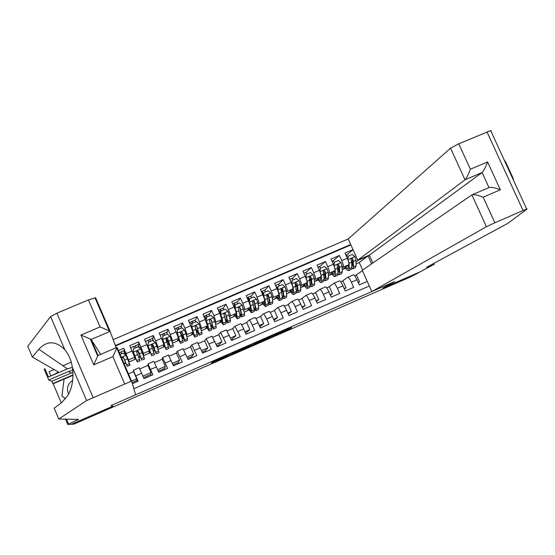 <?xml version="1.0" encoding="UTF-8"?>
<svg xmlns="http://www.w3.org/2000/svg" width="555" height="555" viewBox="0 0 555 555"><rect width="100%" height="100%" fill="white"/><g stroke="black" fill="none" stroke-linecap="round" stroke-linejoin="round"><path stroke-width="0.83" d="M230.152 354.236L212.947 361.77L211.261 363.199L227.987 355.894L221.348 358.69L229.055 355.075L222.388 357.781L230.152 354.236M291.625 327.61L275.315 334.498L272.151 336.573L290.598 328.504L274.565 335.4L291.521 327.381M128.33 400.349L73.954 424.131L71.533 424.242L112.838 406.184L111.284 405.434L394.452 281.669L382.686 288.191L420.621 271.596L411.685 276.411L128.26 400.19M251.491 344.919L232.372 353.271L230.228 354.902L248.89 346.743L251.491 344.912M255.446 343.15L272.914 335.553L269.806 337.6L251.228 345.737L255.446 343.15M346.674 254.946L353.063 249.736M353.022 249.639L345.002 253.094L347.312 258.248L341.734 260.649C343.198 264.138 343.67 266.317 343.143 267.177L342.178 267.919M333.146 260.781L339.424 255.487L331.044 259.095L333.354 264.263L327.748 266.677C329.219 270.167 329.719 272.339 329.24 273.178L328.296 273.927M319.569 266.636L325.445 261.502L317.03 265.124L319.333 270.306L313.714 272.727C315.191 276.224 315.712 278.388 315.282 279.207L314.359 279.97M305.944 272.519L311.411 267.538L302.961 271.173L305.271 276.369L299.624 278.797C301.108 282.301 301.649 284.458 301.268 285.263L300.366 286.033M292.27 278.423L297.313 273.601L288.836 277.25L291.146 282.453L285.478 284.895C286.963 288.406 287.539 290.556 287.199 291.34L286.325 292.124M278.541 284.354L283.168 279.685L274.656 283.348L276.966 288.565L271.277 291.014C272.769 294.532 273.365 296.675 273.074 297.438L272.227 298.243M264.763 290.314L268.967 285.79L260.42 289.467L262.73 294.698L257.021 297.161C258.512 300.678 259.143 302.815 258.894 303.564L258.082 304.39M250.929 296.294L254.71 291.923L246.129 295.614L248.439 300.859L242.708 303.328C244.207 306.853 244.859 308.982 244.665 309.711L243.881 310.564M237.047 302.308L240.398 298.084L231.782 301.788L234.092 307.04L228.334 309.517C229.839 313.055 230.519 315.178 230.374 315.885L229.631 316.78M223.117 308.358L226.024 304.258L217.38 307.983L219.69 313.249L213.911 315.733L216.027 322.08L215.326 323.031M209.138 314.442L211.601 310.467L202.915 314.199L205.225 319.479L199.425 321.976L201.625 328.296L200.979 329.323M195.11 320.568L197.115 316.697L188.395 320.443L190.705 325.736L184.884 328.241L187.167 334.547L186.591 335.678M181.048 326.756L182.574 322.948L173.819 326.715L176.129 332.015L170.281 334.533L172.647 340.819L172.168 342.123M166.951 333.028L167.971 329.226L159.188 333.007L161.498 338.321L155.629 340.853L158.071 347.111L157.752 348.727M152.854 339.466L153.319 335.532L144.494 339.327L146.804 344.655L140.908 347.194L143.44 353.431L143.433 355.734M138.861 346.313L138.597 341.859L129.738 345.668L134.636 357.233L134.934 359.418L129.253 361.874L125.936 353.93L125.25 354.229M132.361 383.713L138.091 381.223L133.297 370.275L133.561 371.656M133.297 370.275L139.18 367.722L144.009 378.642L152.861 374.785L147.991 363.9L147.852 365.461M147.991 363.9L153.853 361.361L158.758 372.225L167.582 368.381L162.636 357.552L162.088 359.286M168.449 355.034L173.451 365.821L182.234 361.999L177.212 351.232L176.268 353.133M182.997 348.72L188.083 359.453L196.838 355.644L191.739 344.933L190.393 347.007M197.49 342.435L202.658 353.105L211.379 349.31L206.203 338.661L204.462 340.902M211.927 336.177L217.178 346.785L225.857 343.004L220.612 332.41L218.476 334.818M226.308 329.941L231.636 340.493L240.287 336.725L234.966 326.187L232.441 328.761M240.634 323.731L240.69 323.704C241.252 323.967 242.264 325.716 243.721 328.949L246.038 334.221L254.655 330.468L252.338 325.209C250.874 321.976 249.847 320.235 249.264 319.992L246.351 322.726M254.898 317.543L254.967 317.515C255.571 317.758 256.604 319.493 258.068 322.719L260.385 327.977L268.967 324.238L266.65 318.986C265.179 315.767 264.131 314.04 263.5 313.811L260.205 316.718M269.113 311.383L269.182 311.348C269.834 311.57 270.889 313.291 272.359 316.51L274.676 321.754L283.223 318.029L280.906 312.791C279.436 309.586 278.36 307.872 277.687 307.664L274.01 310.731M283.265 305.243L283.348 305.208C284.035 305.41 285.117 307.116 286.595 310.321L288.912 315.559L297.425 311.848L295.107 306.624C293.63 303.418 292.534 301.726 291.819 301.538L287.761 304.764M297.369 299.131L297.452 299.089C298.188 299.277 299.298 300.963 300.768 304.161L303.085 309.385L311.57 305.694L309.253 300.477C307.775 297.286 306.651 295.6 305.895 295.433L301.462 298.819M311.411 293.04L311.508 292.998C312.285 293.158 313.415 294.837 314.893 298.028L317.21 303.231L325.653 299.554L323.343 294.358C321.858 291.174 320.714 289.502 319.909 289.356L315.108 292.901M325.403 286.977L325.507 286.928C326.326 287.074 327.478 288.732 328.962 291.916L331.279 297.112L339.688 293.449L337.378 288.26C335.893 285.083 334.721 283.432 333.874 283.3L328.706 287.004M339.341 280.927L339.445 280.885C340.312 281.003 341.485 282.655 342.976 285.825L345.286 291.007L353.674 287.358L351.357 282.183C349.865 279.019 348.679 277.375 347.791 277.264L342.248 281.128M347.312 258.248C348.776 261.731 349.234 263.909 348.693 264.777L342.255 269.668M333.354 264.263C334.818 267.753 335.303 269.924 334.804 270.778L328.414 275.786M319.333 270.306C320.811 273.802 321.317 275.967 320.866 276.792L314.512 281.794M305.271 276.369C306.749 279.866 307.283 282.023 306.88 282.835L300.56 287.823M291.146 282.453C292.624 285.964 293.193 288.114 292.832 288.905L287.802 293.338L286.553 293.879M276.966 288.565C278.45 292.076 279.04 294.219 278.728 294.996L274.17 299.235L272.491 299.957M262.73 294.698C264.222 298.215 264.839 300.359 264.575 301.108L260.482 305.153L258.373 306.062M248.439 300.859C249.937 304.383 250.576 306.513 250.361 307.248L246.739 311.091L244.207 312.188M234.092 307.04C235.597 310.571 236.263 312.694 236.097 313.409L232.947 317.051L229.978 318.334M219.69 313.249L221.771 319.597L219.107 323.031L215.694 324.508M205.225 319.479L207.39 325.806L205.211 329.039L201.361 330.704M190.705 325.736L192.953 332.043L191.26 335.067L186.966 336.927M176.129 332.015L178.46 338.307L177.26 341.124L172.515 343.17M161.498 338.321L163.912 344.593L163.205 347.194L158.002 349.442M146.804 344.655L149.302 350.899L149.094 353.299L143.44 355.741M132.048 382.645L136.96 380.508L137.404 381.521M143.572 377.629L150.731 374.514L151.168 375.527M158.321 371.212L164.446 368.548L164.884 369.554M173.014 364.815L178.106 362.602L178.543 363.608M187.645 358.447L191.718 356.678L192.155 357.677M202.221 352.106L205.281 350.774L205.718 351.773M216.741 345.786L218.795 344.891L219.232 345.89M231.199 339.493L232.261 339.029L232.698 340.028M245.601 333.222L246.108 334.193M124.847 353.306L125.548 354.097M96.917 352.869L96.681 353.743M372.842 263.001L369.332 255.168L357.746 260.177L348.242 238.955L113.178 339.632M350.718 244.484L115.357 345.508M133.824 388.715L369.311 286.005M125.153 353.174L123.827 348.214L129.253 361.874M353.223 274.912L353.341 274.857C354.243 274.961 355.443 276.598 356.934 279.762L359.245 284.93L367.264 281.44M138.597 341.859L140.908 347.194M153.319 335.532L155.629 340.853M167.971 329.226L170.281 334.533M182.574 322.948L184.884 328.241M197.115 316.697L199.425 321.976M211.601 310.467L213.911 315.733M226.024 304.258L228.334 309.517M240.398 298.084L242.708 303.328M254.71 291.923L257.021 297.161M268.967 285.79L271.277 291.014M283.168 279.685L285.478 284.895M297.313 273.601L299.624 278.797M311.411 267.538L313.714 272.727M325.445 261.502L327.748 266.677M339.424 255.487L341.734 260.649M350.906 244.915L115.523 345.966M123.827 348.214L117.875 350.774M362.609 270.035L359.224 262.466L367.972 256.056L358.252 260.253L356.005 261.925M359.224 262.466L356.046 263.84M54.071 369.533L49.069 371.683L50.887 375.936M71.283 362.151L62.902 365.745M371.496 263.923L368.145 255.682M355.741 275.273L362.45 270.68M328.865 275.426L331.973 274.087M315.351 281.267L318.306 279.991M301.781 287.136L304.591 285.922M288.163 293.019L290.82 291.875M274.496 298.93L277 297.848M260.774 304.861L263.125 303.842M247.003 310.814L249.195 309.863M233.176 316.787L235.216 315.906M219.301 322.788L221.174 321.976M205.371 328.81L207.084 328.06M191.385 334.852L192.946 334.179M196.858 332.487L197.33 332.278M177.35 340.916L178.745 340.312M182.442 338.716L183.15 338.411M163.253 347.007L164.488 346.473M167.971 344.967L168.914 344.565M149.108 353.126L150.176 352.661M153.444 351.253L154.623 350.739M134.907 359.258L135.815 358.87M138.854 357.552L140.269 356.941M124.209 363.886L125.867 363.171M128.753 361.922L129.19 361.735M342.331 269.612L345.592 268.204M123.966 363.303L125.617 362.595M128.517 361.34L129.044 361.111M136.96 380.508L136.703 378.836L133.595 371.642L127.948 374.098M124.618 383.81L112.887 356.622L117.015 347.347L131.584 381.084L86.629 400.564L58.774 419.004L78.56 419.427L67.766 424.45L71.456 424.277L112.623 406.274L111.056 405.532L135.614 394.799L131.584 381.084L136.703 378.836M143.377 355.575L140.276 347.756L139.624 348.034M134.823 358.613L135.552 358.294M138.625 356.969L140.013 356.372M150.731 374.514L151.036 372.606L147.928 365.426L139.777 368.957M142.919 376.137L151.036 372.606M154.498 362.575L162.206 359.231L165.314 366.39L157.669 369.72M164.446 368.548L165.314 366.39M154.81 342.192L154.255 341.727M149.17 352.411L149.912 352.092M153.229 350.663L154.352 350.177M169.164 356.213L176.428 353.063L179.542 360.209L172.362 363.324M178.106 362.602L179.542 360.209M163.461 346.237L164.218 345.911M167.77 344.377L168.637 344.003M183.767 349.879L190.601 346.917L193.709 354.041L187 356.962M191.718 356.678L193.709 354.041M177.704 340.083L178.467 339.757M182.262 338.113L182.873 337.849M198.315 343.566L204.712 340.791L207.82 347.902L201.576 350.621M205.281 350.774L207.82 347.902M191.884 333.957L192.654 333.624M196.692 331.883L197.046 331.724M212.808 337.28L218.774 334.693L221.882 341.79L216.089 344.308M218.795 344.891L221.882 341.79M206.016 327.852L206.793 327.512M227.238 331.016L232.781 328.615L235.889 335.699L230.554 338.016M232.261 339.029L235.889 335.699M220.085 321.768L220.876 321.428M241.612 324.779L246.732 322.559L249.84 329.628L244.956 331.751M245.671 333.194L249.84 329.628M234.411 307.186L235.029 306.915M234.106 315.712L234.911 315.365M255.931 318.57L260.628 316.53L263.736 323.579L259.303 325.514M259.837 326.728L263.736 323.579M254.134 301.795L253.933 301.344M248.543 301.094L249.306 300.761M248.071 309.676L248.883 309.322M270.195 312.382L274.475 310.529L277.583 317.557L273.587 319.298M274.031 320.291L277.583 317.557M268.62 297.279L267.565 294.885M262.834 294.934L263.528 294.636M261.988 303.661L262.806 303.308M284.403 306.221L288.274 304.542L291.375 311.556L287.823 313.103M288.184 313.915L291.375 311.556M282.814 292.228L281.309 288.822M277.07 288.801L277.486 288.621M275.849 297.674L276.674 297.313M298.555 300.082L302.01 298.583L305.118 305.583L302.003 306.936M302.295 307.595L305.118 305.583M296.294 285.693L295.121 283.05M289.654 291.708L290.487 291.347M312.652 293.963L315.698 292.645L318.806 299.631L316.128 300.796M316.357 301.316L318.806 299.631M303.412 285.763L304.251 285.402M326.694 287.872L329.337 286.727L332.445 293.699L330.19 294.677M330.378 295.087L332.445 293.699M317.113 279.845L317.966 279.47M340.68 281.808L342.921 280.83L346.029 287.788L344.204 288.579M344.343 288.891L346.029 287.788M330.759 273.941L331.626 273.573M354.61 275.759L356.456 274.961L359.564 281.898L358.162 282.509M358.266 282.738L359.564 281.898M344.357 268.065L345.231 267.69M97.611 354.492L97.451 355.519M235.237 352.036L233.121 353.625L241.252 349.532L235.216 351.988M262.709 340.139L254.731 343.788L262.709 340.139M119.325 352.8L120.99 351.953L121.781 353.743M119.568 354.7L123.272 353.105L126.013 355.387L130.064 365.176L127.31 366.369L123.682 357.704L122.079 357.441L121.913 358.468L125.562 367.126L125.035 367.354M125.596 355.04L123.709 350.781M123.356 357.392L127.303 366.369M122.079 357.441L123.723 357.836L126.498 364.496L123.37 357.406M72.677 380.369C67.627 383.935 66.281 388.528 68.626 394.14M71.65 386.058L70.832 388.875M65.615 398.788L61.924 396.076L64.075 379.134L72.983 375.298M72.365 367.389L67.426 368.853L48.479 376.991L44.997 368.832L44.164 369.193L48.778 379.995L51.782 381.292L72.906 372.336M58.774 419.004L54.168 408.202L61.66 402.646L68.071 395.16C72.469 386.877 73.891 377.573 72.344 367.257C71.317 360.417 68.806 354.562 64.81 349.692C55.597 340.652 46.946 340.506 38.85 349.262L32.322 357.025L58.233 371.926C58.115 372.509 54.862 374.195 48.479 376.991M116.175 347.721L110.119 331.37L91.145 339.473L98.055 355.505M32.322 357.025L27.75 346.299L50.609 316.579L56.901 313.193L93.094 397.526M112.887 356.622L93.753 364.864L80.94 335.067L100.073 326.916L88.418 299.908L56.901 313.193M72.983 375.215L53.148 383.762L61.328 402.895M53.148 383.762L51.782 381.292M67.766 424.45L65.497 419.15M72.74 370.24L68.556 371.489L48.778 379.995M88.418 299.908L95.626 297.82L110.119 331.37L109.266 330.835L94.967 297.73M72.983 374.896L52.767 383.602M100.691 354.374L91.145 339.473L90.333 339.001L97.659 356.012L98.048 355.491M93.753 364.864L97.659 356.012M80.94 335.067L90.333 339.001M100.073 326.916L109.266 330.835M504.197 160.048L505.459 161.595L512.966 177.94L513.507 180.333M371.801 291.569L486.423 226.738L471.903 194.902L362.262 270.271L371.801 291.569L394.667 281.572L382.881 288.1L420.69 271.568L434.253 264.27L433.857 263.396M348.242 238.955L450.577 148.157L458.763 143.794L490.682 130.598L526.681 209.027L527.188 208.937L508.082 223.186L426.635 267.309L434.253 264.27M458.763 143.794L470.383 169.226L487.567 161.907L500.339 189.796L483.155 197.198L494.845 222.784L523.053 210.518L486.992 131.896M357.746 260.177L465.021 179.82L450.577 148.157M490.682 130.598L491.307 130.765M526.681 209.027L523.053 210.518M494.845 222.784L486.423 226.738M488.955 187.583L482.135 172.515L465.021 179.82C466.464 178.315 468.254 174.783 470.383 169.226M369.332 255.168L482.135 172.515C483.641 170.982 485.452 167.45 487.567 161.907M500.339 189.796C495.518 187.909 491.896 187.097 489.482 187.361L489.01 187.548M483.155 197.198C478.32 195.304 474.719 194.479 472.354 194.715L471.903 194.902M133.672 346.632L135.323 345.786L136.162 347.548M141.83 360.084L144.557 358.905L140.748 349.033L138.015 346.75L133.602 348.658L133.387 352.21L137.321 362.04L131.833 350.496M133.387 352.21L136.509 360.167L131.042 348.679M139.673 348.138L138.029 344.62M134.442 348.29L133.595 346.528M137.584 350.892L141.809 360.098L138.431 351.343L136.849 351.058L136.662 352.106L140.075 360.847L137.335 362.033M136.849 351.058L138.438 351.488L141.005 358.225L137.633 350.899M147.97 340.486L149.6 339.639L150.488 341.38M156.295 353.826L159.001 352.654L158.605 351.128L155.428 342.706L152.701 340.43L148.303 342.324L148.095 345.869L151.786 355.776L149.212 350.566M148.095 345.869L150.981 353.91L148.886 349.664M153.679 341.249L152.292 338.481M148.088 346.008L148.303 342.324M148.775 342.116L147.88 340.381M151.862 344.641L156.26 353.84L153.118 345.009L151.557 344.71L151.355 345.772L154.526 354.589L151.813 355.762M151.557 344.71L153.097 345.168L155.456 351.974L151.924 344.613M162.22 334.36L163.829 333.513L164.759 335.234M170.697 347.596L173.382 346.431L173.07 344.877L170.045 336.399L167.326 334.131L162.941 336.018L162.74 339.549L166.195 349.546L163.794 345.016M162.74 339.549L165.39 347.68L163.843 344.849M167.603 334.367L166.5 332.362M162.705 339.702L162.941 336.018M163.052 335.969L162.102 334.256M166.112 338.488L170.649 347.617L167.742 338.703L166.209 338.383L165.987 339.459L168.928 348.36L166.236 349.525M166.209 338.383L167.693 338.869L169.851 345.751L166.222 338.488M176.407 328.255L177.995 327.415L178.974 329.108M185.051 341.38L187.708 340.236L187.479 338.64L184.607 330.121L181.887 327.852L177.524 329.732L177.329 333.264L180.548 343.33L178.134 339.077M177.329 333.264L179.751 341.471L178.21 338.89M181.672 327.95L180.652 326.271M177.267 333.423L177.524 329.732M177.447 330.204L176.296 328.151L174.735 328.817M180.493 332.764L184.988 341.408L182.311 332.417L180.798 332.084L180.562 333.166L183.268 342.151L180.611 343.309M180.798 332.084L182.227 332.598L184.191 339.549L180.528 332.528M190.545 322.177L192.113 321.338L193.133 323.01M191.961 323.752L191.53 323.926M199.342 335.199L201.971 334.061L201.833 332.431L199.106 323.87L196.401 321.609L192.051 323.482L191.863 326.992L194.847 337.142L192.377 333.069M191.863 326.992L194.049 335.289L192.495 332.868M195.818 321.858L194.784 320.186L192.113 321.338M191.773 327.166L192.051 323.482M191.905 324.71L190.386 322.08M196.116 329.85L199.266 335.234L196.824 326.16L195.325 325.813L195.082 326.909L197.559 335.969L194.916 337.114M195.325 325.813L196.713 326.354L198.336 332.022L198.468 333.375L195.797 328.789M204.628 316.114L206.176 315.289L207.237 316.94M206.398 317.515L205.641 317.849M213.585 329.039L216.186 327.908L216.131 326.25L213.557 317.64L210.851 315.379L206.522 317.245L206.342 320.755L207.667 324.3L209.089 330.981L206.557 327.048M206.342 320.755L208.292 329.129L206.703 326.833M209.915 315.788L208.798 314.158M206.224 320.936L206.522 317.245M206.314 319.243L204.448 316.031M210.942 325.188L213.495 329.073L211.275 319.923L209.797 319.569L209.547 320.672L211.788 329.816L209.173 330.947M209.797 319.569L211.136 320.131L212.634 325.841L212.697 327.221L210.685 324.203M218.656 310.085L220.182 309.26L221.292 310.883M220.786 311.279L219.704 311.792M227.765 322.899L230.346 321.782L230.374 320.089L227.945 311.438L225.247 309.184L220.932 311.043L220.758 314.539L222.055 318.084L223.276 324.841L220.661 321.026M220.758 314.539L222.486 322.989L220.841 320.79M223.956 309.739L222.791 308.136M220.612 314.734L220.932 311.043M220.661 313.811L218.462 310.002M225.51 320.048L227.661 322.941L227.668 321.262L225.677 313.714L224.213 313.346L223.949 314.456L225.961 321.997L225.968 323.676L223.374 324.8M224.213 313.346L225.503 313.929L226.877 319.687L226.87 321.095L225.275 319.021M232.76 304.015L234.134 303.252L235.292 304.855L235.119 308.344L236.388 311.896L237.408 318.73C236.936 318.667 236.035 317.432 234.716 315.011M235.112 305.25L233.71 305.763M235.119 308.344L235.944 312.021M236.132 312.923L236.617 316.877L234.925 314.761M234.952 308.552L235.292 304.855L239.587 303.009L242.278 305.257L244.561 313.957L244.45 315.677L241.897 316.787M237.942 303.717L236.728 302.135M234.474 307.935L232.975 304.501M239.913 314.636L241.779 316.836L241.869 315.122L240.017 307.525L238.574 307.151L238.296 308.268L240.169 315.857L240.086 317.564L237.519 318.674M234.703 307.838L234.959 308.4M238.574 307.151L239.815 307.754L241.057 313.554L240.988 314.99L239.691 313.568M255.966 310.696L258.505 309.6L258.685 307.845L257.784 302.662L256.556 299.103L253.864 296.856L249.59 298.701L249.424 302.177L250.666 305.736L251.63 310.897L251.484 312.631C250.971 312.597 250.048 311.39 248.702 309.01M249.424 302.177L249.972 304.861M250.409 307.165L250.694 310.793L248.952 308.747M251.873 297.709L250.61 296.162M254.37 302.891L253.469 301.032M249.23 302.392L249.59 298.701M249.355 299.749L248.806 299.089L247.905 299.651M247.114 297.841L248.036 297.272L249.382 299.131M254.19 309.059L255.841 310.751L256.008 309.003L254.301 301.365L252.872 300.983L252.587 302.1L254.315 309.739L254.155 311.48L251.609 312.583M249.722 304.091L249.896 304.452M252.872 300.983L254.072 301.608L255.189 307.449L255.05 308.906L253.989 307.935M269.987 304.626L272.498 303.543L272.762 301.753L271.971 296.536L270.778 292.971L268.093 290.73L263.833 292.561L263.674 296.03L264.881 299.596L265.734 304.799L265.505 306.568C264.957 306.547 264 305.368 262.64 303.023M263.674 296.03L264.069 298.153M258.894 303.564L264.575 301.108L264.721 304.723L262.917 302.746M265.755 291.736L264.444 290.209M268.689 297.709L267.094 294.469M263.452 296.259L263.833 292.561M263.542 294.337L262.647 293.13L262.189 293.477M261.391 291.673L261.884 291.313L263.57 293.699M268.363 303.384L269.841 304.688L270.098 302.912L268.53 295.225L267.115 294.837L266.823 295.961L268.405 303.64L268.169 305.416L265.651 306.506M266.92 295.045L268.273 295.482L268.447 296.148L269.265 301.365L269.057 302.85L268.176 302.204M283.952 298.583L286.442 297.508L286.789 295.69L286.109 290.431L284.937 286.866L282.266 284.625L278.02 286.449L277.861 289.911L279.047 293.484L279.782 298.722L279.477 300.519C278.881 300.526 277.895 299.367 276.515 297.05M277.722 290.404L278.034 291.257M278.652 295.073L278.693 298.68L276.827 296.758M277.125 287.976L277.188 288.746M279.581 285.776L278.221 284.278M282.89 292.353L281.121 288.912L282.419 289.377L282.578 290.043L283.286 295.302L283.015 296.814L282.287 296.398M277.618 290.133L278.02 286.449M277.666 288.995L276.376 287.233M275.578 285.43L277.701 288.316M282.453 297.633L283.799 298.652L284.125 296.842L282.703 289.113L281.302 288.718L281.003 289.849L282.446 297.57L282.127 299.374L279.63 300.456M297.868 292.561L300.331 291.5L300.754 289.648L300.193 284.354L299.048 280.781L296.377 278.548L292.152 280.365L291.999 283.82L293.158 287.393L293.775 292.665L293.394 294.497C292.756 294.525 291.743 293.387 290.341 291.104M292.679 289.037L292.61 292.665L290.688 290.799M293.359 279.845L291.951 278.367M296.987 286.886L295.066 283.3M291.736 283.876L292.152 280.365M291.743 283.73L291.222 282.627M290.001 279.887L291.777 282.967M296.46 291.84L297.695 292.638L298.104 290.792L297.522 285.506L296.821 283.022L295.433 282.62L295.128 283.751L296.432 291.521L296.03 293.359L293.56 294.427M296.821 283.022L297.251 289.266L296.911 290.806L296.321 290.556M311.723 286.567L314.165 285.513L314.671 283.633L314.213 278.298L313.103 274.718L310.439 272.491L306.228 274.302L306.082 277.75L307.206 281.323L307.72 286.637L307.255 288.503C306.575 288.545 305.527 287.435 304.112 285.173M306.658 283.022L306.478 286.671L304.487 284.854M307.082 273.934L305.625 272.484M310.994 281.343L309.648 279.054M305.805 277.639L306.228 274.302M310.391 286.019L311.542 286.644L312.028 284.771L311.556 279.442L310.883 276.959L309.51 276.55L309.197 277.687L310.363 285.492L309.884 287.365L307.435 288.427M310.883 276.959L310.543 277.25L311.168 283.251L310.758 284.819L310.287 284.68M325.528 280.594L327.95 279.547L328.532 277.639L328.185 272.262L327.103 268.682L324.446 266.455L320.249 268.266L320.11 271.7L321.206 275.28L321.609 280.629L321.061 282.523C320.346 282.585 319.271 281.496 317.828 279.262M320.582 277.028L320.284 280.698L318.237 278.929M320.755 268.044L319.25 266.615M324.925 275.738L323.856 274.073M319.812 271.43L320.249 268.266M324.252 280.185L325.334 280.677L325.903 278.776L325.535 273.407L324.89 270.916L323.53 270.5L323.211 271.638L324.238 279.491L323.683 281.392L321.255 282.44M324.89 270.916L324.522 271.215L325.029 277.264L324.557 278.853L324.189 278.79M339.285 274.642L341.679 273.608L342.338 271.666L342.109 266.254L341.048 262.668L338.397 260.448L334.214 262.244L334.082 265.672L335.151 269.258L335.442 274.649L334.818 276.57C334.061 276.654 332.951 275.585 331.495 273.372M334.443 271.055L334.048 274.746L331.932 273.025M334.374 262.182L332.827 260.774M338.779 270.105L337.828 268.717M333.763 265.241L334.214 262.244M338.05 274.343L339.07 274.732L339.716 272.796L339.466 267.399L338.841 264.895L337.495 264.478L337.169 265.616L338.064 273.511L337.426 275.447L335.026 276.48M334.11 271.319L334.492 271.853M338.841 264.895L338.453 265.207L338.834 271.298L338.03 272.894M352.98 268.71L355.353 267.683L356.088 265.713L355.97 260.267L354.943 256.681L352.293 254.461L348.131 256.257L348.006 259.671L349.046 263.257L349.22 268.689L348.526 270.646C347.728 270.736 346.591 269.695 345.106 267.503M348.262 265.103L348.332 267.191L347.749 268.821L345.578 267.142M347.971 256.382L346.348 254.953M352.564 264.444L351.71 263.292M347.666 259.081L348.131 256.257M351.787 268.502L352.758 268.807L353.479 266.844L353.341 261.405L352.744 258.901L351.405 258.477L351.079 259.615L351.676 262.126L351.835 267.559L351.121 269.515L348.741 270.549M347.763 265.484L348.297 266.199M352.744 258.901L352.321 259.227L352.585 265.352L351.815 266.997M348.693 264.777L343.143 267.177M334.804 270.778L329.24 273.178M320.866 276.792L315.282 279.207M306.88 282.835L301.268 285.263M292.832 288.905L287.199 291.34M278.728 294.996L273.074 297.438M250.361 307.248L244.665 309.711M236.097 313.409L230.374 315.885M221.771 319.597L216.027 322.08M207.39 325.806L201.625 328.296M192.953 332.043L187.167 334.547M178.46 338.307L172.647 340.819M163.912 344.593L158.071 347.111M149.302 350.899L143.44 353.431M134.636 357.233L128.753 359.779M141.691 373.286L135.774 375.86M356.934 279.762L351.357 282.183M342.976 285.825L337.378 288.26M328.962 291.916L323.343 294.358M314.893 298.028L309.253 300.477M300.768 304.161L295.107 306.624M286.595 310.321L280.906 312.791M272.359 316.51L266.65 318.986M258.068 322.719L252.338 325.209M243.721 328.949L237.97 331.453M229.319 335.206L223.54 337.717M214.861 341.491L209.062 344.01M200.341 347.798L194.521 350.33M185.765 354.132L179.917 356.678M171.134 360.493L165.265 363.046M156.441 366.876L150.544 369.436M132.048 351.01L126.138 353.563M221.195 358.121L221.389 358.572M221.015 358.204L221.237 358.696M212.35 362.269L212.53 362.679M248.619 346.133L248.89 346.743M247.121 346.792L247.398 347.43M232.052 353.521L232.254 353.979M269.536 336.989L269.806 337.6M268.016 337.655L268.294 338.293M254.058 343.781L254.218 344.142M252.927 344.544L253.094 344.919M125.943 355.332L120.803 357.552M124.965 365.676L124.417 365.918M129.495 363.719L126.72 364.919M122.939 360.875L122.35 361.132M127.511 358.905L124.708 360.112M121.753 353.757L121.018 352.057M38.85 349.262L67.426 368.853M86.629 400.564L72.344 367.257M64.81 349.692L50.609 316.579M66.503 419.171L68.605 424.089M70.929 373.05L68.556 371.489M433.129 263.791L433.497 264.603M140.679 348.977L133.394 352.12M132.735 351.794L133.429 351.495M139.569 359.363L136.794 360.563M144.078 357.413L141.317 358.606M137.661 354.52L134.872 355.727M142.219 352.557L139.423 353.764M136.058 347.596L135.323 345.897M155.358 342.65L148.102 345.779M147.193 345.557L148.136 345.154M154.11 353.077L151.349 354.27M158.605 351.128L155.851 352.321M152.327 348.193L149.545 349.393M156.864 346.23L154.082 347.43M150.315 341.457L149.579 339.764M169.976 336.344L162.747 339.466M161.887 339.23L162.754 338.848M168.588 346.813L165.841 347.999M173.07 344.877L170.323 346.063M166.937 341.887L164.162 343.08M171.453 339.938L168.685 341.131M164.509 335.345L163.774 333.652M184.537 330.065L177.336 333.173M176.518 332.917L177.316 332.577M183.018 340.569L180.285 341.755M187.479 338.64L184.746 339.826M181.485 335.602L178.724 336.795M185.98 333.659L183.226 334.852M178.654 329.247L177.919 327.561M199.044 323.815L191.87 326.909M191.093 326.638L191.822 326.319M197.386 334.353L194.666 335.532M201.833 332.431L199.113 333.611M195.971 329.344L193.223 330.537M200.452 327.415L197.705 328.595M192.745 323.183L192.009 321.498M213.488 317.585L206.342 320.665M206.356 318.431L206.002 318.584M205.614 320.374L206.266 320.096M211.705 328.165L208.985 329.337M216.131 326.25L213.418 327.422M210.407 323.114L207.667 324.3M214.868 321.185L212.135 322.372M206.779 317.134L206.044 315.455M227.876 311.383L220.758 314.449M220.737 312.229L220.064 312.521M220.071 314.144L220.654 313.894M225.961 321.997L223.256 323.17M230.374 320.089L227.668 321.262M224.782 316.905L222.055 318.084M229.229 314.99L226.502 316.163M220.807 311.223L220.023 309.44M242.209 305.201L235.119 308.261M235.07 306.055L234.078 306.485M240.169 315.857L237.471 317.023M244.561 313.957L241.869 315.122M239.108 310.724L236.388 311.896M243.534 308.816L240.821 309.988M234.751 305.257L233.953 303.446M256.486 299.048L249.424 302.093M249.348 299.908L248.231 300.387M254.315 309.739L251.63 310.897M258.685 307.845L256.008 309.003M253.371 304.57L250.666 305.736M257.784 302.662L255.078 303.828M248.626 299.277L247.828 297.473M270.708 292.915L263.674 295.947M263.292 293.9L262.522 294.226M268.405 303.64L265.734 304.799M272.762 301.753L270.098 302.912M267.579 298.43L264.881 299.596M271.971 296.536L269.279 297.695M262.446 293.324L261.648 291.521M284.875 286.81L277.868 289.828M277.111 287.941L276.758 288.094M282.446 297.57L279.782 298.722M286.789 295.69L284.125 296.842M281.732 292.318L279.047 293.484M286.109 290.431L283.425 291.59M298.985 280.726L292.006 283.73M296.432 291.521L293.775 292.665M300.754 289.648L298.104 290.792M295.829 286.234L293.158 287.393M300.193 284.354L297.522 285.506M313.034 274.663L306.089 277.66M310.363 285.492L307.72 286.637M314.671 283.633L312.028 284.771M309.87 280.171L307.206 281.323M314.213 278.298L311.556 279.442M327.041 268.627L320.117 271.61M324.238 279.491L321.609 280.629M328.532 277.639L325.903 278.776M323.863 274.135L321.206 275.28M328.185 272.262L325.535 273.407M340.985 262.612L334.089 265.588M338.064 273.511L335.442 274.649M342.338 271.666L339.716 272.796M337.801 268.114L335.151 269.258M342.109 266.254L339.466 267.399M354.874 256.625L348.006 259.587M351.835 267.559L349.22 268.689M356.088 265.713L353.479 266.844M351.676 262.126L349.046 263.257M355.97 260.267L353.341 261.405M168.47 355.02L162.636 357.552M183.032 348.707L177.212 351.232M197.531 342.421L191.739 344.933M211.975 336.157L206.203 338.661M226.364 329.92L220.612 332.41M240.69 323.704L234.966 326.187M254.967 317.515L249.264 319.992M269.182 311.348L263.5 313.811M283.348 305.208L277.687 307.664M297.452 299.089L291.819 301.538M311.508 292.998L305.895 295.433M325.507 286.928L319.909 289.356M339.445 280.885L333.874 283.3M353.341 274.857L347.791 277.264M119.263 352.696L118.791 352.897M123.716 350.781L120.99 351.953M131.022 381.216L116.64 347.916M97.944 355.554L116.939 347.395M472.354 194.715L489.482 187.361M133.602 346.521L130.883 347.694M138.042 344.613L135.323 345.786M147.894 340.375L145.41 341.443M152.306 338.474L149.6 339.639M162.122 334.249L160.104 335.116M166.521 332.355L163.829 333.513M180.68 326.264L177.995 327.415M190.421 322.067L189.317 322.545M204.49 316.017L203.831 316.295M208.84 314.144L206.176 315.289M222.832 308.115L220.182 309.26M236.777 302.114L234.134 303.252M250.673 296.134L248.036 297.272M264.506 290.182L261.884 291.313M278.291 284.25L275.675 285.374M292.027 278.339L289.752 279.318M305.708 272.45L303.876 273.233M319.333 266.58L317.946 267.177M332.917 260.739L331.959 261.148M346.438 254.911L345.918 255.14"/></g></svg>
